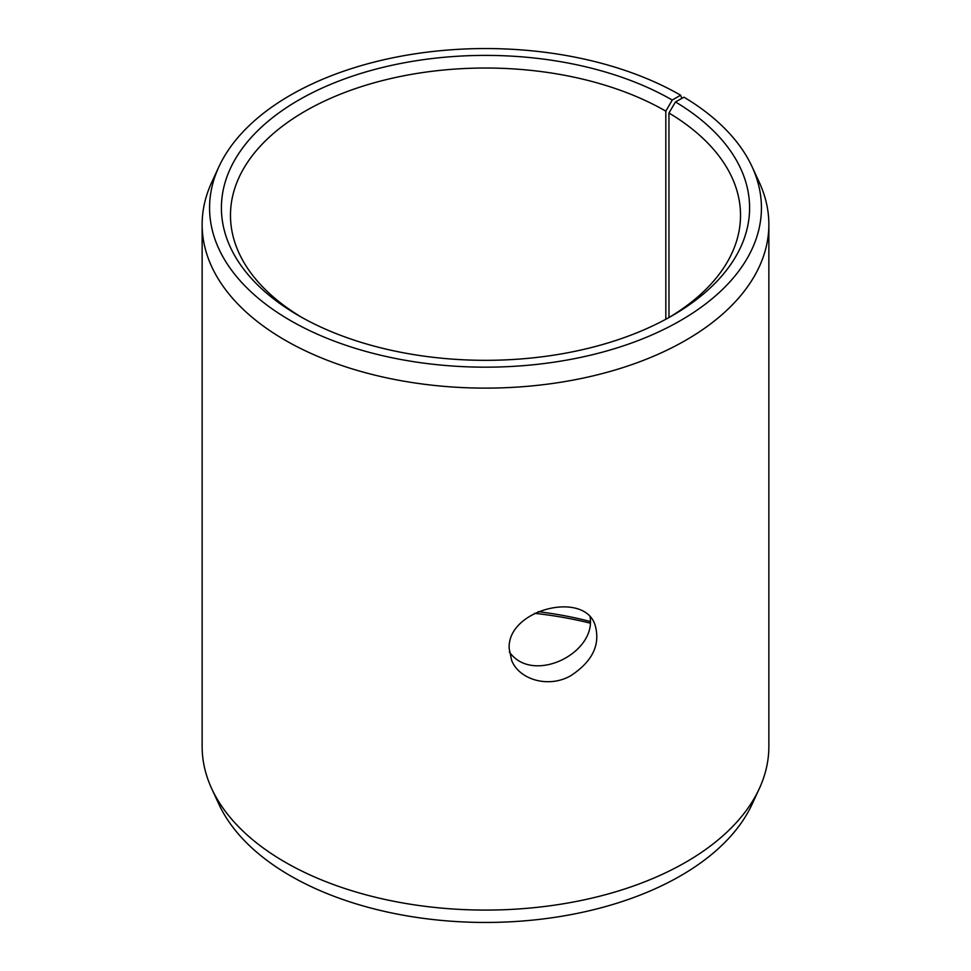<?xml version="1.0" encoding="UTF-8"?>
<svg xmlns="http://www.w3.org/2000/svg" width="971" height="971" viewBox="0 0 971 971"><rect width="100%" height="100%" fill="white"/><g stroke="black" fill="none" stroke-linecap="round" stroke-linejoin="round"><path stroke-width="1.46" d="M538.201 611.669A255.021 147.24 180 0 1 590.162 621.464M534.645 613.332A264.1 152.471 180 0 1 590.04 623.115M672.248 100.049A264.1 152.471 180 0 0 298.765 100.049A264.1 152.471 180 0 0 298.752 315.672A264.1 152.471 180 0 0 672.248 315.672A264.1 152.471 180 0 0 675.476 101.943L683.997 97.197A275.934 159.317 180 0 1 752.137 166.854L759.322 182.414A283.362 163.601 180 0 1 768.862 224.519L768.862 746.481A283.362 163.601 180 0 1 759.322 788.586L752.137 804.146A275.934 159.317 180 0 1 485.5 922.45A275.934 159.317 180 0 1 218.863 804.146L211.678 788.586A283.362 163.601 180 0 1 202.138 746.481L202.138 224.519A283.362 163.601 180 0 1 211.678 182.414L218.863 166.854A275.934 159.317 180 0 1 413.877 54.012A275.934 159.317 180 0 1 680.622 95.207L672.248 100.049L665.827 111.155L665.827 319.253M759.322 788.586A283.362 163.601 180 0 1 485.5 910.082A283.362 163.601 180 0 1 211.678 788.586M752.137 166.854A275.934 159.317 180 0 1 485.5 367.172A275.934 159.317 180 0 1 218.863 166.854M681.848 98.399L680.622 95.207M768.862 224.519A283.362 163.601 180 0 1 485.5 388.121A283.362 163.601 180 0 1 202.138 224.519M675.476 101.943L668.946 112.988A255.021 147.24 180 0 1 740.521 215.259A255.021 147.24 180 0 1 668.983 317.529L668.946 112.988M302.017 317.529A255.021 147.24 180 0 1 230.479 215.259A255.021 147.24 180 0 1 387.902 79.234A255.021 147.24 180 0 1 665.827 111.155M509.374 651.954C532.351 684.798 596.121 653.617 590.089 617.071M509.18 648.531C506.983 609.849 583.292 590.404 594.883 624.438C600.855 644.113 592.832 661.202 570.814 675.682C548.785 688.439 519.254 679.846 511.644 660.389L509.18 648.531"/></g></svg>

